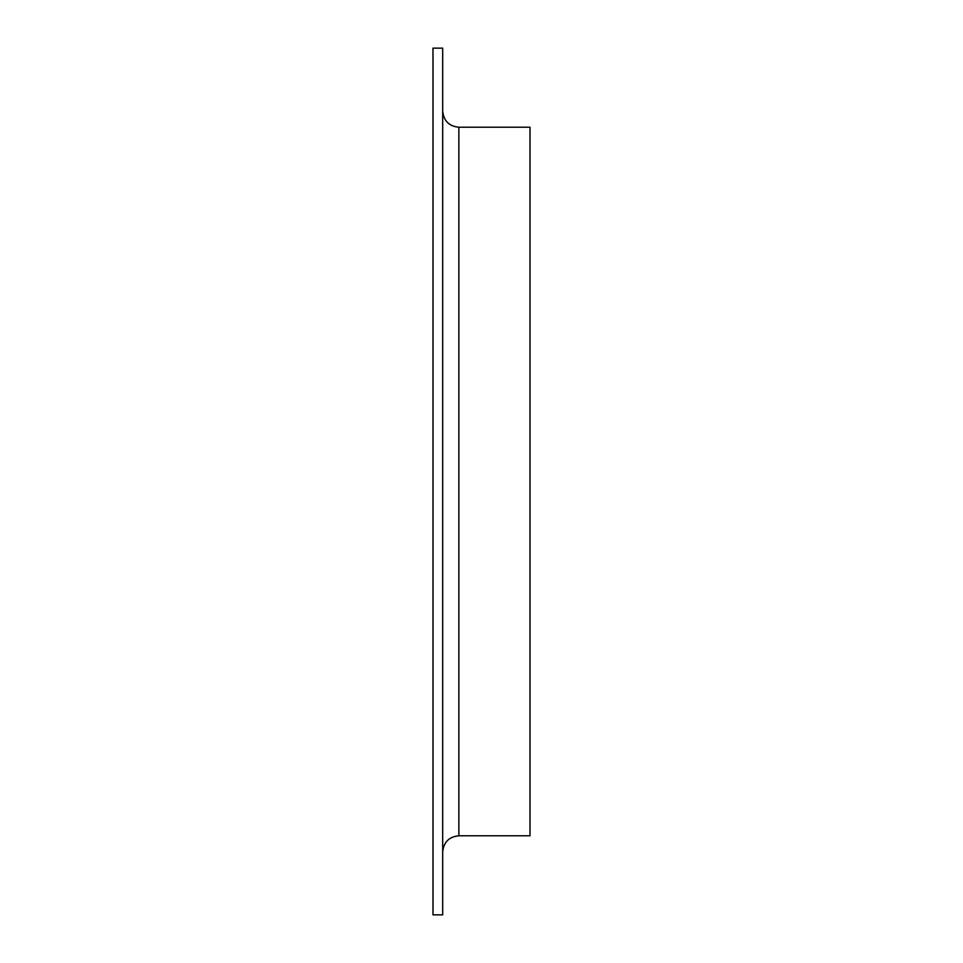 <?xml version="1.0" encoding="UTF-8"?>
<svg xmlns="http://www.w3.org/2000/svg" width="963" height="963" viewBox="0 0 963 963"><rect width="100%" height="100%" fill="white"/><g stroke="black" fill="none" stroke-linecap="round" stroke-linejoin="round"><path stroke-width="1.44" d="M432.989 481.5L432.989 48.15L442.691 48.15L442.691 914.85L432.989 914.85L432.989 481.5M458.857 127.224L458.857 835.776L530.011 835.776L530.011 127.224L458.857 127.224C449.047 126.261 443.654 120.869 442.691 111.046M458.857 835.776C449.047 836.739 443.654 842.131 442.691 851.954"/></g></svg>
